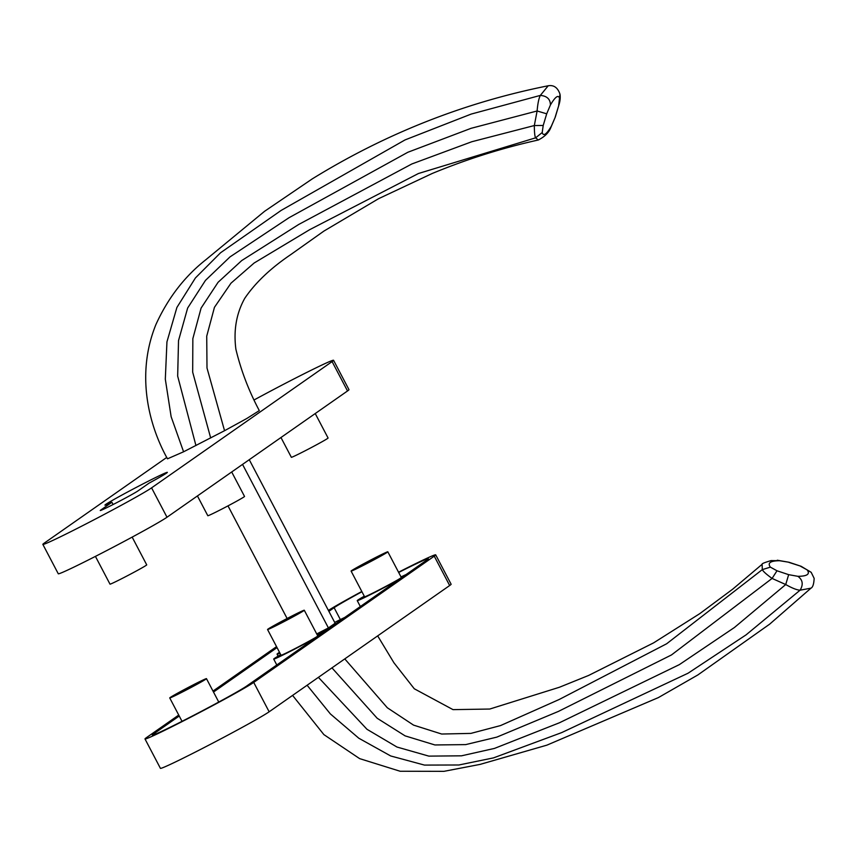<?xml version="1.0" encoding="UTF-8"?>
<svg xmlns="http://www.w3.org/2000/svg" width="857" height="857" viewBox="0 0 857 857"><rect width="100%" height="100%" fill="white"/><g stroke="black" fill="none" stroke-linecap="round" stroke-linejoin="round"><path stroke-width="1.29" d="M114.988 503.552A21.575 0.696 152.3 0 1 100.258 510.526A21.575 0.696 152.3 0 1 100.762 510.065L111.903 502.266A35.255 1.136 152.3 0 1 104.929 505.137A35.255 1.136 152.3 0 1 135.62 487.74A35.255 1.136 152.3 0 1 167.361 472.357A35.255 1.136 152.3 0 1 149.097 483.123L137.945 490.922A21.575 0.696 152.3 0 1 114.988 503.552M166.804 457.392L44.296 543.081A62.229 2.003 -27.7 0 0 42.85 544.388L58.265 573.762A62.229 2.003 -27.7 0 0 107.489 550.173A62.229 2.003 -27.7 0 0 166.997 517.232L347.524 390.963A62.229 2.003 -27.7 0 0 348.97 389.656L333.555 360.283A62.229 2.003 -27.7 0 0 291.059 380.401A62.229 2.003 -27.7 0 0 254.358 399.812M42.85 544.388A62.229 2.003 -27.7 0 0 92.063 520.799A62.229 2.003 -27.7 0 0 151.582 487.858L332.098 361.6A62.229 2.003 -27.7 0 0 333.555 360.283M280.967 437.52L291.348 457.295A20.739 0.664 -27.7 0 0 305.52 450.589A20.739 0.664 -27.7 0 0 328.081 438.013L315.237 413.545M197.431 495.946L207.812 515.721A20.739 0.664 -27.7 0 0 221.974 509.015A20.739 0.664 -27.7 0 0 244.534 496.439L231.701 471.982M95.427 556.386L109.996 584.142A20.739 0.664 -27.7 0 0 124.158 577.436A20.739 0.664 -27.7 0 0 146.718 564.859L132.16 537.114M279.511 652.284A45.635 1.468 -27.7 0 0 277.057 654.159A45.635 1.468 -27.7 0 0 279.993 653.216M398.548 579.814A29.042 0.932 152.3 0 1 377.08 591.255A29.042 0.932 152.3 0 1 357.24 600.639A29.042 0.932 152.3 0 1 364.289 596.204M315.001 638.24A29.042 0.932 152.3 0 1 293.533 649.692A29.042 0.932 152.3 0 1 273.704 659.076A29.042 0.932 152.3 0 1 280.742 654.641M340.358 619.579L334.112 607.699A53.927 1.735 152.3 0 1 361.943 591.748M365.264 564.388A20.739 0.664 152.3 0 1 351.102 571.094A20.739 0.664 152.3 0 1 373.663 558.507A20.739 0.664 152.3 0 1 387.825 551.812A20.739 0.664 152.3 0 1 365.264 564.388M387.825 551.812L401.322 577.5A20.739 0.664 152.3 0 1 378.751 590.077A20.739 0.664 152.3 0 1 364.589 596.783L351.102 571.094M281.717 622.814A20.739 0.664 152.3 0 1 267.555 629.52A20.739 0.664 152.3 0 1 290.116 616.944A20.739 0.664 152.3 0 1 304.289 610.238A20.739 0.664 152.3 0 1 281.717 622.814M304.289 610.238L317.776 635.937A20.739 0.664 152.3 0 1 295.215 648.513A20.739 0.664 152.3 0 1 281.042 655.219L267.555 629.52M183.901 691.235A20.739 0.664 152.3 0 1 169.74 697.941A20.739 0.664 152.3 0 1 192.3 685.354A20.739 0.664 152.3 0 1 206.473 678.658A20.739 0.664 152.3 0 1 183.901 691.235M178.727 715.059L146.451 737.631A62.229 2.003 -27.7 0 0 144.994 738.948L160.409 768.322A62.229 2.003 -27.7 0 0 209.633 744.733A62.229 2.003 -27.7 0 0 269.152 711.792L449.668 585.524A62.229 2.003 -27.7 0 0 451.114 584.206L435.699 554.843A62.229 2.003 -27.7 0 0 398.548 572.219M144.994 738.948A62.229 2.003 -27.7 0 0 194.207 715.359A62.229 2.003 -27.7 0 0 253.726 682.418L434.253 556.161A62.229 2.003 -27.7 0 0 435.699 554.843M185.38 690.206L200.045 682.033L190.832 686.382L176.167 694.566L185.38 690.206M366.732 563.36L381.397 555.186L372.195 559.535L357.53 567.72L366.732 563.36M283.196 621.786L297.861 613.612L288.648 617.972L273.983 626.146L283.196 621.786M538.314 140.002L535.604 137.838C534.8 136.477 534.372 132.385 534.318 125.551L537.114 110.981C537.746 103.515 538.828 98.33 540.338 95.406C546.98 95.973 550.344 99.155 550.43 104.961L546.702 113.81L543.209 125.476L542.202 132.535C543.434 136.531 546.498 134.399 551.383 126.118L550.794 127.661C548.855 132.599 544.698 136.713 538.314 140.002C502.009 148.068 466.658 159.231 432.239 173.478L378.59 198.685L323.903 231.09L290.448 254.818C270.426 268.402 255.204 282.906 244.759 298.322C236.403 313.298 233.436 330.256 235.879 349.185C240.924 370.256 248.734 390.728 259.307 410.61L246.655 418.58L224.545 430.707L183.58 451.789L167.479 458.827C147.704 423.315 136.231 372.859 155.953 324.46C167.993 298.054 184.587 276.511 205.712 259.842L264.588 211.293L312.291 178.867C385.671 133.563 464.312 102.529 548.201 85.775L548.212 85.764C553.836 84.832 557.746 87.628 559.964 94.12L559.985 94.206C560.521 97.462 560.157 101.072 558.893 105.036L555.282 117.088L550.73 127.779M111.903 502.266L113.092 504.516M183.58 451.789L171.143 416.727L165.315 379.19L166.944 341.868L176.896 307.459L195.417 277.957L220.581 252.74L281.171 210.404L405.05 139.916L471.189 114.077L540.338 95.406L548.201 85.775M546.702 113.81L537.114 110.981L471.082 128.314L407.846 152.267L289.002 217.721L229.997 256.907L205.476 280.378L187.64 308.049L178.524 340.593L177.667 376.127L195.942 445.565M543.209 125.476L534.318 125.551L471.789 141.737L411.821 163.976L298.686 224.48L241.728 260.56L218.074 282.296L201.095 308.092L192.846 338.654L192.686 372.195L210.683 437.97M542.202 132.535L535.604 137.838L418.398 173.532L309.677 229.676L254.133 263.013L230.972 283.196L214.454 307.32L206.73 336.148L206.998 367.985L224.545 430.707M551.383 126.118L555.282 117.088M555.186 117.109L558.893 105.036M287.116 618.497L227.994 505.876M316.736 633.944L328.413 627.935L242.542 464.387M328.413 627.935L335.13 623.243L249.258 459.695M317.165 634.769A45.635 1.468 -27.7 0 0 328.745 628.631M344.835 617.383A45.635 1.468 -27.7 0 0 334.691 622.418M401.012 576.922A29.042 0.932 152.3 0 1 406.014 574.586M317.476 635.358A29.042 0.932 152.3 0 1 322.468 633.012M398.676 572.476A53.927 1.735 152.3 0 1 428.35 558.7A53.927 1.735 152.3 0 1 427.097 559.846L246.58 686.103A53.927 1.735 152.3 0 1 195 714.652A53.927 1.735 152.3 0 1 152.342 735.092A53.927 1.735 152.3 0 1 153.596 733.956L153.992 734.706M334.112 607.699L328.884 611.352M277.047 647.603L213.5 692.049M179.231 716.024L153.596 733.956M361.815 591.491A62.229 2.003 -27.7 0 0 328.392 610.42M276.543 646.639L212.997 691.085M331.959 667.86L377.187 718.262L405.093 735.863L434.917 744.958L465.662 744.615L496.803 737.127L558.357 711.439L671.481 654.941L772.082 578.432L776.999 570.783L770.379 567.141C767.304 562.953 770.368 560.81 779.559 560.724L771.139 560.596C764.594 562.492 761.584 563.724 762.119 564.292L762.302 569.626C763.116 571.373 766.372 574.308 772.082 578.432L785.73 584.538C792.222 588.202 797.01 590.077 800.106 590.184L810.979 588.159C812.811 587.291 813.871 584.035 814.15 578.368L811.247 572.455M770.379 567.141L762.302 569.626L666.639 643.778L559.225 699.473L500.531 725.579L470.868 733.399L441.676 734.031L413.535 725.108L387.321 707.764L344.771 658.894M777.278 560.221L789.018 562.256L801.188 566.316M779.559 560.724L789.018 562.256M788.976 562.417L801.156 566.306L811.14 572.326M800.62 566.295L807.133 569.873C810.293 574.094 807.219 576.247 797.91 576.322L788.654 574.661L785.73 584.538L734.417 627.506L679.333 664.636L559.417 722.783L494.425 748.429L461.495 755.82L428.843 756.12L396.973 747.036L366.989 729.296L318.397 677.341M332.098 361.6L347.524 390.963M434.253 556.161L449.668 585.524M151.582 487.858L166.997 517.232M558.668 105.443L559.985 94.206M559.664 98.501C558.453 94.409 555.379 96.562 550.43 104.961M307.106 685.236L330.384 713.935L358.804 738.22L390.717 755.97L424.483 765.087L458.902 764.99L493.493 757.888L561.689 732.596L688.075 673.206L746.115 634.833L800.106 590.184C803.48 584.538 802.752 579.91 797.91 576.322M269.152 711.792L253.726 682.418M807.133 569.873L811.086 572.262M788.654 574.661L776.999 570.783M278.107 656.151L277.057 654.159M360.336 606.531L357.24 600.639M276.79 664.968L273.704 659.076M169.74 697.941L182.016 721.315M206.473 678.658L218.749 702.044M761.991 564.42L732.617 589.23L699.741 613.666L653.612 642.868L588.652 675.434L559.407 687.26L489.765 709.039L453.01 709.628L414.285 688.771L393.941 662.793L377.669 635.883M810.904 588.223L769.704 624.121L697.834 674.962L658.401 697.577L546.862 745.162L480.156 764.38L443.926 771.343L400.123 771.246L359.64 758.627L323.882 734.61L292.58 695.402"/></g></svg>

